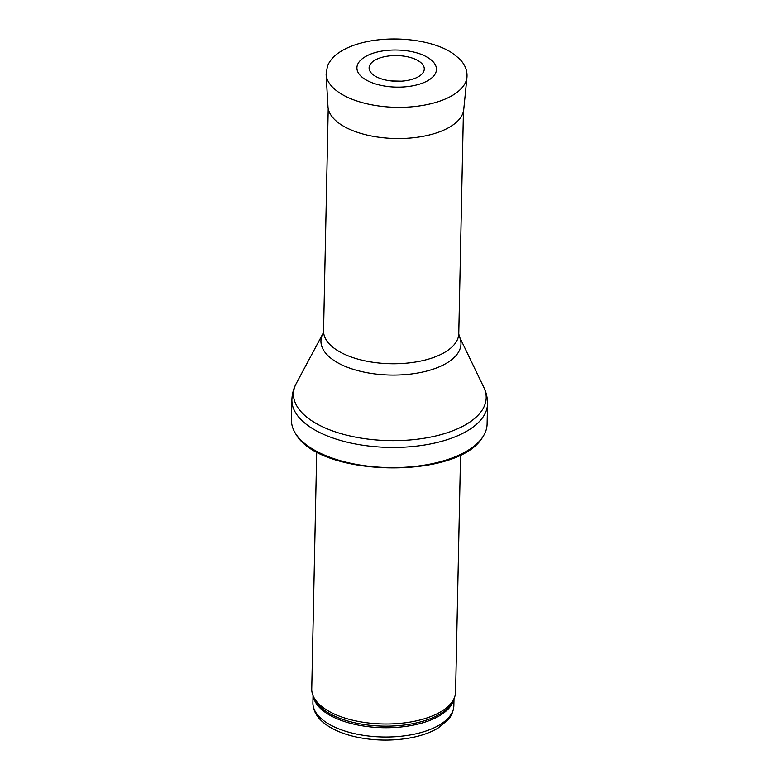 <?xml version="1.0" encoding="UTF-8"?>
<svg xmlns="http://www.w3.org/2000/svg" width="779" height="779" viewBox="0 0 779 779"><rect width="100%" height="100%" fill="white"/><g stroke="black" fill="none" stroke-linecap="round" stroke-linejoin="round"><path stroke-width="1.17" d="M460.555 454.809L455.588 691.986A71.931 33.497 -178.8 0 1 454.118 698.374A71.931 33.497 -178.8 0 1 382.966 723.973A71.931 33.497 -178.8 0 1 312.944 695.413A71.931 33.497 -178.8 0 1 311.746 688.977L316.712 451.801M487.099 424.078A97.833 45.562 -178.8 0 1 482.581 437.243A97.833 45.562 -178.8 0 1 388.332 467.575A97.833 45.562 -178.8 0 1 295.436 433.328A97.833 45.562 -178.8 0 1 291.482 419.978L291.901 399.812A97.833 45.562 -178.8 0 0 388.76 447.409A97.833 45.562 -178.8 0 0 487.518 403.911L487.099 424.078M413.727 78.815A27.586 12.844 1.2 0 0 414.048 78.698A27.586 12.844 1.2 0 0 413.552 58.532A27.586 12.844 1.2 0 0 371.554 62.729A27.586 12.844 1.2 0 0 391.447 80.958A27.586 12.844 1.2 0 0 401.419 81.172A27.586 12.844 1.2 0 0 413.727 78.815M421.244 83.577A39.787 18.53 1.2 0 0 422.861 82.983A39.787 18.53 1.2 0 0 427.165 57.188C412.033 48.171 382.226 47.538 366.724 55.922A39.787 18.53 1.2 0 0 367.834 80.88A39.787 18.53 1.2 0 0 421.244 83.577M312.895 702.687C312.992 711.568 317.939 719.26 327.745 725.765C335.252 730.663 344.561 734.363 355.672 736.866C373.384 740.693 391.204 741.102 409.121 738.102C420.533 736.077 430.164 732.747 438.002 728.112L448.168 719.718C449.084 718.598 453.193 714.314 453.855 705.638A70.5 32.825 -178.8 0 1 382.693 736.983A70.5 32.825 -178.8 0 1 312.895 702.687L313.041 695.676M453.699 699.308A70.5 32.825 -178.8 0 1 382.888 727.693A70.5 32.825 -178.8 0 1 313.324 696.368M454.118 698.374L452.988 700.905A70.84 32.991 -178.8 0 1 382.917 726.116A70.84 32.991 -178.8 0 1 313.966 697.994L312.944 695.413M459.25 336.372A70.032 32.611 -178.8 0 1 390.269 375.05A70.032 32.611 -178.8 0 1 322.983 333.519L323.567 330.832A67.617 31.491 -178.8 0 0 390.513 363.725A67.617 31.491 -178.8 0 0 458.773 333.665L459.25 336.372L483.827 387.377A96.382 44.88 -178.8 0 1 388.896 440.612A96.382 44.88 -178.8 0 1 296.283 383.443C293.527 388.546 292.067 394.008 291.901 399.812M466.972 77.179L463.748 109.459A67.948 31.637 -178.8 0 1 437.973 132.411A67.948 31.637 -178.8 0 1 437.817 132.469A67.948 31.637 -178.8 0 1 366.997 135.049A67.948 31.637 -178.8 0 1 327.978 106.616L326.109 74.229L327.501 65.864C331.338 57.383 337.911 53.196 341.085 51.258C348.641 46.672 357.98 43.332 369.129 41.219C401.224 35.221 436.883 41.939 453.027 53.644L458.86 58.298C464.751 63.868 467.458 70.159 466.972 77.179A70.5 32.825 -178.8 0 1 440.077 101.046A70.5 32.825 -178.8 0 1 366.588 103.724A70.5 32.825 -178.8 0 1 326.109 74.229M453.855 705.638L454.001 698.627M482.581 437.243C457.497 480.127 318.699 477.225 295.436 433.328M483.827 387.377C486.369 392.587 487.596 398.098 487.518 403.911M322.983 333.519L296.283 383.443M458.773 333.665L463.427 111.387M323.567 330.832L328.222 108.554M391.447 80.958L401.419 81.172"/></g></svg>
